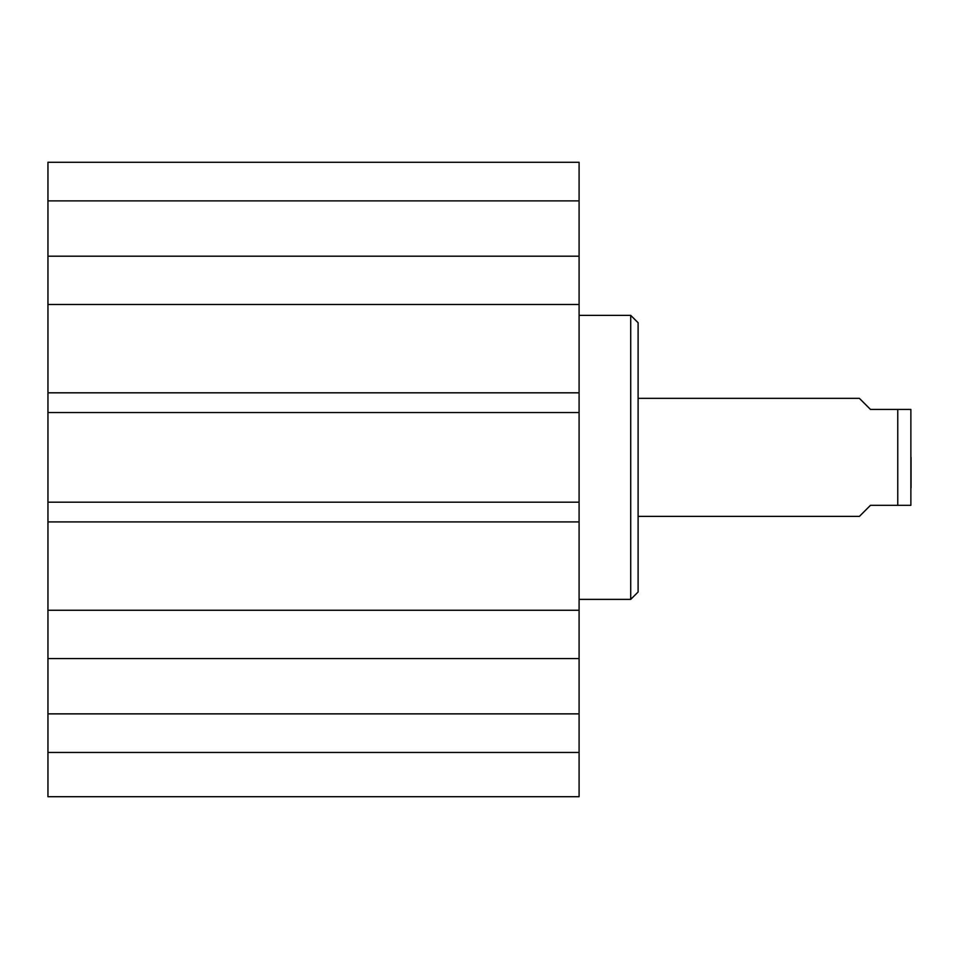 <?xml version="1.0" encoding="UTF-8"?>
<svg xmlns="http://www.w3.org/2000/svg" width="959" height="959" viewBox="0 0 959 959"><rect width="100%" height="100%" fill="white"/><g stroke="black" fill="none" stroke-linecap="round" stroke-linejoin="round"><path stroke-width="1.44" d="M47.95 752.443L47.95 796.713L579.092 796.713L579.092 658.557L47.95 658.557L47.95 752.443L579.092 752.443M47.95 658.557L47.95 256.185L579.092 256.185L579.092 162.287L47.95 162.287L47.95 256.185M579.092 256.185L579.092 658.557M579.092 412.55L47.95 412.55M579.092 392.818L47.95 392.818M579.092 304.483L47.95 304.483M579.092 610.248L47.95 610.248M579.092 521.912L47.95 521.912M579.092 502.18L47.95 502.18M47.95 200.875L579.092 200.875M47.95 713.868L579.092 713.868M630.722 315.367L638.107 322.739L638.107 592.003L630.722 599.375L630.722 315.367L579.092 315.367M638.107 516.386L859.408 516.386L870.472 505.321L897.768 505.321L897.768 409.421L910.87 409.421L870.472 409.421L859.408 398.357L638.107 398.357M897.768 505.321L910.87 505.321L897.768 505.321M910.87 505.321L910.87 409.421M911.05 487.795L911.05 457.371M630.722 599.375L579.092 599.375"/></g></svg>
